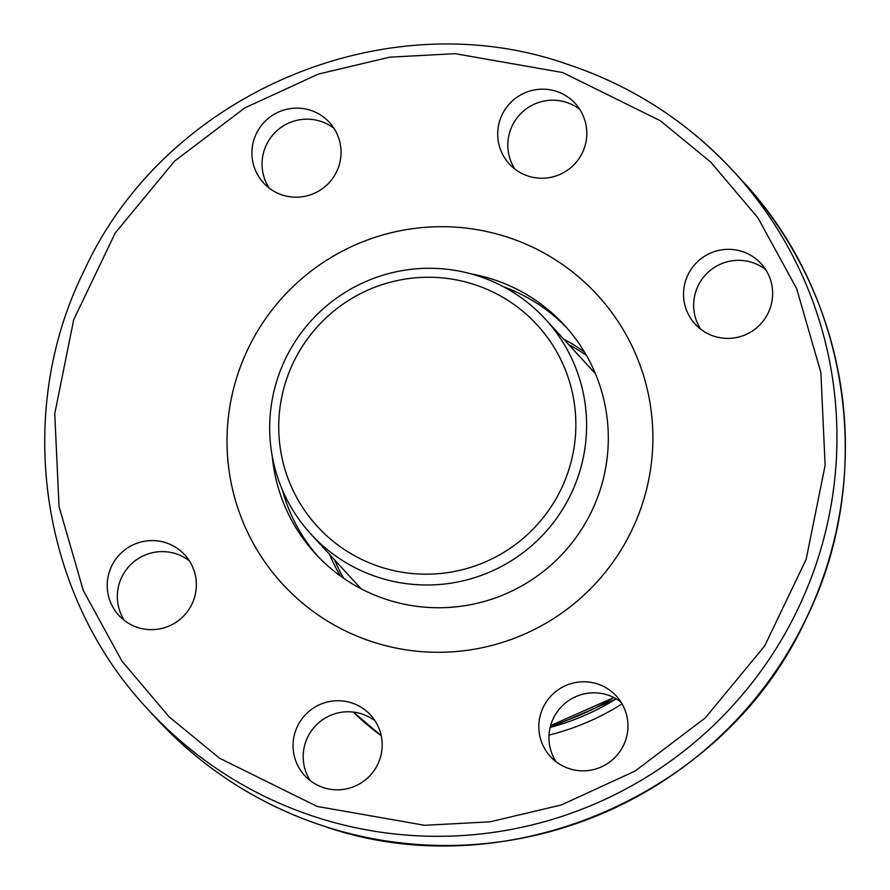 <?xml version="1.0" encoding="UTF-8"?>
<svg xmlns="http://www.w3.org/2000/svg" width="890" height="890" viewBox="0 0 890 890"><rect width="100%" height="100%" fill="white"/><g stroke="black" fill="none" stroke-linecap="round" stroke-linejoin="round"><path stroke-width="1.33" d="M343.64 578.266A168.978 167.643 137.4 0 1 334.64 559.955A168.978 167.643 -42.6 0 0 343.64 578.266M568.933 344.819A168.978 167.643 137.4 0 1 586.41 355.344A168.978 167.643 -42.6 0 0 568.933 344.819M478.509 276.1A159.043 157.786 137.4 0 1 545.292 319.076A159.043 157.786 137.4 0 1 560.889 512.073A159.043 157.786 137.4 0 1 377.772 577.176A159.043 157.786 137.4 0 1 310.988 534.2A159.043 157.786 137.4 0 1 295.391 341.204A159.043 157.786 137.4 0 1 478.509 276.1M474.515 284.589A149.097 147.929 137.4 0 1 568.154 471.8A149.097 147.929 137.4 0 1 380.075 566.852A149.097 147.929 137.4 0 1 286.435 379.641A149.097 147.929 137.4 0 1 474.515 284.589M340.514 576.053A168.978 167.643 137.4 0 1 329.578 554.448A168.978 167.643 137.4 0 0 340.514 576.053M563.871 339.312A168.978 167.643 137.4 0 1 584.474 352.04A168.978 167.643 137.4 0 0 563.871 339.312M507.623 237.207A213.711 212.02 137.4 0 1 597.357 294.946A213.711 212.02 137.4 0 1 618.327 554.292A213.711 212.02 137.4 0 1 372.254 641.779A213.711 212.02 137.4 0 1 282.531 584.029A213.711 212.02 137.4 0 1 261.56 324.694A213.711 212.02 137.4 0 1 507.623 237.207A213.711 212.02 -42.6 0 0 261.56 324.694A213.711 212.02 -42.6 0 0 282.531 584.029A213.711 212.02 -42.6 0 0 372.254 641.779A213.711 212.02 -42.6 0 0 618.327 554.292A213.711 212.02 -42.6 0 0 597.357 294.946A213.711 212.02 -42.6 0 0 507.623 237.207M282.408 489.99A168.978 167.643 -42.6 0 0 318.03 556.506A168.978 167.643 137.4 0 1 282.408 489.99M272.318 456.715A168.978 167.643 -42.6 0 0 315.472 553.78A168.978 167.643 -42.6 0 0 386.427 599.437A168.978 167.643 -42.6 0 0 580.992 530.262A168.978 167.643 -42.6 0 0 564.416 325.206A168.978 167.643 -42.6 0 0 493.461 279.538A168.978 167.643 -42.6 0 0 471.366 273.942M566.908 327.987A168.978 167.643 -42.6 0 0 503.662 286.825A168.978 167.643 137.4 0 1 566.908 327.987M579.79 109.392A44.734 44.378 -42.6 0 0 514.843 169.033M528.093 176.042A44.734 44.378 137.4 0 1 504.919 109.681A44.734 44.378 137.4 0 1 575.207 103.451A44.734 44.378 137.4 0 1 528.093 176.042M334.017 128.36A44.734 44.378 -42.6 0 0 269.069 188.001M282.319 195.01A44.734 44.378 137.4 0 1 259.146 128.65A44.734 44.378 137.4 0 1 329.434 122.42A44.734 44.378 137.4 0 1 282.319 195.01M189.325 560.811A44.734 44.378 -42.6 0 0 124.366 620.452M137.627 627.461A44.734 44.378 137.4 0 1 114.454 561.089A44.734 44.378 137.4 0 1 184.742 554.87A44.734 44.378 137.4 0 1 137.627 627.461M375.157 720.967A44.734 44.378 -42.6 0 0 310.209 780.608M323.459 787.617A44.734 44.378 137.4 0 1 300.286 721.245A44.734 44.378 137.4 0 1 370.574 715.026A44.734 44.378 137.4 0 1 323.459 787.617M620.931 701.999A44.734 44.378 -42.6 0 0 555.983 761.64M569.233 768.649A44.734 44.378 137.4 0 1 546.059 702.277A44.734 44.378 137.4 0 1 616.347 696.058A44.734 44.378 137.4 0 1 569.233 768.649M765.634 269.548A44.734 44.378 -42.6 0 0 700.675 329.189M713.925 336.197A44.734 44.378 137.4 0 1 690.762 269.837A44.734 44.378 137.4 0 1 761.039 263.607A44.734 44.378 137.4 0 1 713.925 336.197M353.286 712.056A248.499 246.541 -42.6 0 0 381.22 735.685L353.286 712.056M622.077 703.879A248.499 246.541 137.4 0 1 549.019 735.107M616.236 698.828A243.526 241.613 137.4 0 1 550.131 727.453M156.351 718.508C202.753 768.615 258.411 804.438 323.348 825.987C505.453 889.855 725.205 795.749 805.817 619.395C876.606 477.441 850.195 295.391 742.082 180.67A397.608 394.459 137.4 0 1 781.097 663.172A397.608 394.459 137.4 0 1 323.293 825.942A397.608 394.459 137.4 0 1 156.351 718.508L147.918 709.33A397.608 394.459 137.4 0 0 314.86 816.764A397.608 394.459 137.4 0 0 772.665 653.994A397.608 394.459 137.4 0 0 733.649 171.492A397.608 394.459 137.4 0 0 566.707 64.058M317.163 806.44L219.53 758.213L169.1 716.828L121.975 661.17L83.282 590.504L59.018 506.466L54.757 413.705L73.714 319.688L115.199 233.047L174.573 161.101L244.739 107.957L318.42 74.059L389.82 57.16L455.268 53.678L562.725 72.546L660.358 120.773L710.787 162.147L757.902 217.816L796.606 288.471L820.869 372.521L825.13 465.281L806.173 559.298L764.688 645.929L705.314 717.874L635.137 771.029L561.457 804.927L490.067 821.826L424.619 825.297L317.163 806.44M550.632 725.528A248.499 246.541 -42.6 0 0 613.788 697.504M595.399 373.655L545.292 319.076M361.106 588.791L310.988 534.2M616.314 698.873L550.12 727.519M742.082 180.67L733.649 171.492C687.247 121.385 631.589 85.562 566.652 64.013C384.547 0.145 164.795 94.251 84.183 270.605C13.394 412.56 39.805 594.609 147.918 709.33M613.877 697.549L550.61 725.595"/></g></svg>
